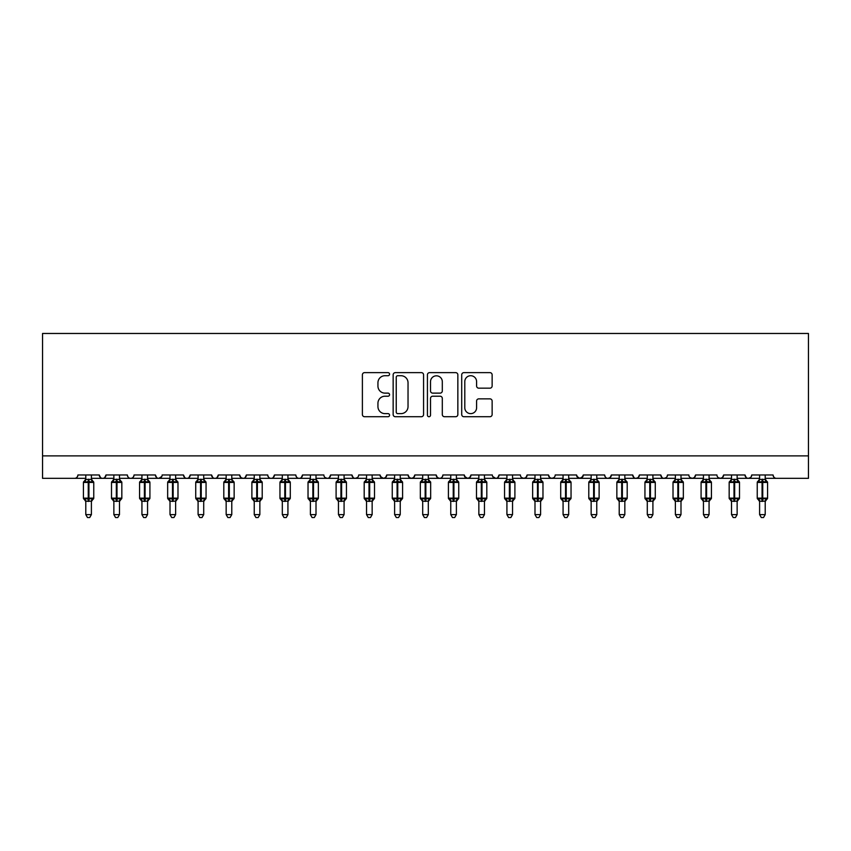 <?xml version="1.0" encoding="UTF-8"?>
<svg xmlns="http://www.w3.org/2000/svg" width="851" height="851" viewBox="0 0 851 851"><rect width="100%" height="100%" fill="white"/><g stroke="black" fill="none" stroke-linecap="round" stroke-linejoin="round"><path stroke-width="1.28" d="M389.567 374.174A1.542 1.542 0 0 0 388.024 372.632L364.6 372.632A2.202 2.202 0 0 0 362.388 374.834L362.388 414.511A2.202 2.202 0 0 0 364.6 416.724L388.024 416.724A1.542 1.542 0 0 0 389.567 415.171A1.542 1.542 0 0 0 388.024 413.629L384.992 413.629A7.053 7.053 0 0 1 377.94 406.576L377.94 403.268A7.053 7.053 0 0 1 384.992 396.215L388.024 396.215A1.542 1.542 0 0 0 389.567 394.673A1.542 1.542 0 0 0 388.024 393.13L384.992 393.13A7.053 7.053 0 0 1 377.94 386.077L377.94 382.769A7.053 7.053 0 0 1 384.992 375.716L388.024 375.716A1.542 1.542 0 0 0 389.567 374.174M489.931 388.173A2.202 2.202 0 0 0 492.133 385.96L492.133 374.834A2.202 2.202 0 0 0 489.931 372.632L463.912 372.632A2.202 2.202 0 0 0 461.71 374.834L461.71 414.511A2.202 2.202 0 0 0 463.912 416.724L489.931 416.724A2.202 2.202 0 0 0 492.133 414.511L492.133 401.066A2.202 2.202 0 0 0 489.931 398.864L478.794 398.864A2.202 2.202 0 0 0 476.592 401.066L476.592 407.735A5.893 5.893 0 0 1 470.699 413.629A5.893 5.893 0 0 1 464.795 407.735L464.795 381.61A5.893 5.893 0 0 1 470.699 375.716A5.893 5.893 0 0 1 476.592 381.61L476.592 385.96A2.202 2.202 0 0 0 478.794 388.173L489.931 388.173M42.55 455.881L808.45 455.881L808.45 333.464L42.55 333.464L42.55 478.336L74.558 478.336C76.345 478.4 77.462 477.283 77.93 474.964L99.259 474.964L100.492 477.571M423.575 374.834A2.202 2.202 0 0 0 421.362 372.632L395.353 372.632A2.202 2.202 0 0 0 393.151 374.834L393.151 414.511A2.202 2.202 0 0 0 395.353 416.724L421.362 416.724A2.202 2.202 0 0 0 423.575 414.511L423.575 374.834M429.638 372.632L455.647 372.632A2.202 2.202 0 0 1 457.849 374.834L457.849 414.511A2.202 2.202 0 0 1 455.647 416.724L444.52 416.724A2.202 2.202 0 0 1 442.307 414.511L442.307 398.417A2.202 2.202 0 0 0 440.105 396.215L432.723 396.215A2.202 2.202 0 0 0 430.51 398.417L430.51 415.171A1.542 1.542 0 0 1 428.968 416.724A1.542 1.542 0 0 1 427.425 415.171L427.425 374.834A2.202 2.202 0 0 1 429.638 372.632M91.397 478.336L102.631 478.336C100.843 478.4 99.727 477.283 99.259 474.964A3.372 3.372 0 0 0 102.631 478.336A3.372 3.372 0 0 0 106.003 474.964L127.342 474.964A3.372 3.372 0 0 0 130.703 478.336A3.372 3.372 0 0 0 134.075 474.964L155.414 474.964A3.372 3.372 0 0 0 158.786 478.336A3.372 3.372 0 0 0 162.147 474.964L183.486 474.964A3.372 3.372 0 0 0 186.858 478.336A3.372 3.372 0 0 0 190.23 474.964L211.569 474.964A3.372 3.372 0 0 0 214.931 478.336A3.372 3.372 0 0 0 218.303 474.964L239.642 474.964A3.372 3.372 0 0 0 243.014 478.336A3.372 3.372 0 0 0 246.375 474.964L267.714 474.964A3.372 3.372 0 0 0 271.086 478.336A3.372 3.372 0 0 0 274.458 474.964L295.786 474.964A3.372 3.372 0 0 0 299.158 478.336A3.372 3.372 0 0 0 302.53 474.964L323.869 474.964A3.372 3.372 0 0 0 327.231 478.336A3.372 3.372 0 0 0 330.603 474.964L351.942 474.964A3.372 3.372 0 0 0 355.314 478.336A3.372 3.372 0 0 0 358.675 474.964L380.014 474.964A3.372 3.372 0 0 0 383.386 478.336A3.372 3.372 0 0 0 386.758 474.964L408.097 474.964A3.372 3.372 0 0 0 411.459 478.336A3.372 3.372 0 0 0 414.831 474.964L436.169 474.964A3.372 3.372 0 0 0 439.541 478.336A3.372 3.372 0 0 0 442.903 474.964L464.242 474.964A3.372 3.372 0 0 0 467.614 478.336A3.372 3.372 0 0 0 470.986 474.964L492.325 474.964A3.372 3.372 0 0 0 495.686 478.336A3.372 3.372 0 0 0 499.058 474.964L520.397 474.964A3.372 3.372 0 0 0 523.769 478.336A3.372 3.372 0 0 0 527.131 474.964L548.47 474.964A3.372 3.372 0 0 0 551.842 478.336A3.372 3.372 0 0 0 555.214 474.964L576.542 474.964A3.372 3.372 0 0 0 579.914 478.336A3.372 3.372 0 0 0 583.286 474.964L604.625 474.964A3.372 3.372 0 0 0 607.986 478.336A3.372 3.372 0 0 0 611.358 474.964L632.697 474.964A3.372 3.372 0 0 0 636.069 478.336A3.372 3.372 0 0 0 639.431 474.964L660.77 474.964A3.372 3.372 0 0 0 664.142 478.336A3.372 3.372 0 0 0 667.514 474.964L688.853 474.964A3.372 3.372 0 0 0 692.214 478.336A3.372 3.372 0 0 0 695.586 474.964L716.925 474.964A3.372 3.372 0 0 0 720.297 478.336A3.372 3.372 0 0 0 723.658 474.964L744.997 474.964A3.372 3.372 0 0 0 748.369 478.336A3.372 3.372 0 0 0 751.741 474.964L773.07 474.964A3.372 3.372 0 0 0 776.442 478.336C774.655 478.4 773.538 477.283 773.07 474.964M751.741 474.964L751.114 476.922M737.136 478.336L748.369 478.336C746.582 478.4 745.455 477.283 744.997 474.964L746.231 477.571M723.658 474.964L722.435 477.571L720.297 478.336L718.127 477.549M695.586 474.964L694.352 477.571L692.214 478.336L690.044 477.549M667.514 474.964L666.886 476.922M652.908 478.336L664.142 478.336C662.355 478.4 661.227 477.283 660.77 474.964L662.004 477.571M639.431 474.964L638.207 477.571M624.836 478.336L636.069 478.336C634.282 478.4 633.155 477.283 632.697 474.964L633.931 477.571M611.358 474.964L610.124 477.571M596.764 478.336L607.986 478.336C606.199 478.4 605.082 477.283 604.625 474.964L605.252 476.922M583.286 474.964L582.052 477.571M576.542 474.964L577.776 477.571M548.47 474.964L549.703 477.571L551.842 478.336L554.012 477.549M527.131 474.964L525.897 477.571L523.769 478.336L521.599 477.549M484.464 478.336L495.686 478.336C497.473 478.4 498.601 477.283 499.058 474.964L497.824 477.571M470.986 474.964L469.752 477.571M464.242 474.964L465.476 477.571M436.169 474.964L437.403 477.571M414.831 474.964L413.597 477.571M408.097 474.964L409.32 477.571M386.758 474.964L385.524 477.571M380.014 474.964L381.248 477.571M344.081 478.336L355.314 478.336C353.527 478.4 352.399 477.283 351.942 474.964L353.176 477.571M316.008 478.336L327.231 478.336C329.018 478.4 330.145 477.283 330.603 474.964L329.369 477.571M287.925 478.336L299.158 478.336C300.946 478.4 302.073 477.283 302.53 474.964L301.297 477.571M259.853 478.336L271.086 478.336C272.873 478.4 273.99 477.283 274.458 474.964L273.224 477.571M231.78 478.336L243.014 478.336C244.801 478.4 245.918 477.283 246.375 474.964L245.152 477.571M239.642 474.964L240.876 477.571M203.708 478.336L214.931 478.336C216.718 478.4 217.845 477.283 218.303 474.964L217.069 477.571M226.164 478.336L214.931 478.336C213.144 478.4 212.027 477.283 211.569 474.964L212.793 477.571M175.625 478.336L186.858 478.336C188.645 478.4 189.773 477.283 190.23 474.964L188.996 477.571M198.092 478.336L186.858 478.336C185.071 478.4 183.944 477.283 183.486 474.964L184.72 477.571M147.553 478.336L158.786 478.336C156.999 478.4 155.871 477.283 155.414 474.964L156.648 477.571M113.864 478.336L102.631 478.336C104.418 478.4 105.545 477.283 106.003 474.964L104.769 477.571M808.45 455.881L808.45 478.336L765.209 478.336M74.558 478.336C76.345 478.4 77.462 477.283 77.93 474.964A3.372 3.372 0 0 1 74.558 478.336L85.791 478.336M119.48 478.336L130.703 478.336C132.49 478.4 133.618 477.283 134.075 474.964M141.936 478.336L130.703 478.336C128.916 478.4 127.799 477.283 127.342 474.964M170.009 478.336L158.786 478.336L161.786 476.496M254.236 478.336L243.014 478.336L240.844 477.549M282.319 478.336L271.086 478.336C269.299 478.4 268.171 477.283 267.714 474.964M310.392 478.336L299.158 478.336C297.371 478.4 296.254 477.283 295.786 474.964M338.464 478.336L327.231 478.336L325.071 477.549M366.536 478.336L355.314 478.336L357.484 477.549M372.153 478.336L383.386 478.336L385.556 477.549M394.619 478.336L383.386 478.336L380.386 476.496M400.236 478.336L411.459 478.336L413.629 477.549M422.692 478.336L411.459 478.336L409.288 477.549M428.308 478.336L439.541 478.336C441.329 478.4 442.446 477.283 442.903 474.964M450.764 478.336L439.541 478.336L437.371 477.549M456.381 478.336L467.614 478.336L469.784 477.549M478.847 478.336L467.614 478.336L464.614 476.496M506.919 478.336L495.686 478.336L492.686 476.496M568.681 478.336L579.914 478.336L582.924 476.496M591.147 478.336L579.914 478.336L576.914 476.496M619.22 478.336L607.986 478.336L610.156 477.549M647.292 478.336L636.069 478.336L638.239 477.549M675.375 478.336L664.142 478.336L666.312 477.549M759.603 478.336L748.369 478.336L750.539 477.549M397.779 375.716A1.542 1.542 0 0 0 396.236 377.259L396.236 412.086A1.542 1.542 0 0 0 397.779 413.629L400.97 413.629A7.053 7.053 0 0 0 408.033 406.576L408.033 382.769A7.053 7.053 0 0 0 400.97 375.716L397.779 375.716M442.307 381.716A5.893 5.893 0 0 0 436.414 375.823A5.893 5.893 0 0 0 430.51 381.716L430.51 390.928A2.202 2.202 0 0 0 432.723 393.13L440.105 393.13A2.202 2.202 0 0 0 442.307 390.928L442.307 381.716M85.791 501.537L83.43 498.154L93.759 498.154L93.759 482.432L91.397 479.06L93.025 481.379A1.128 1.128 0 0 1 93.759 482.432L83.43 482.432A1.128 1.128 0 0 1 84.164 481.379L83.43 482.432L83.43 498.154A1.128 1.128 0 0 0 84.164 499.218L84.972 498.378L88.259 499.165L92.216 498.378L92.695 499.101A2.468 2.351 0 0 0 91.397 501.175L85.791 501.175A2.468 2.351 0 0 0 84.494 499.101M93.759 498.154A1.128 1.128 0 0 1 93.025 499.218L91.397 501.537L93.759 498.154L93.759 482.432M85.791 479.421L91.397 479.421A2.468 2.351 180 0 0 92.695 481.496L92.216 482.219L88.929 481.432L84.972 482.219L84.494 481.496A2.468 2.351 180 0 0 85.791 479.421L85.791 474.964M85.781 479.538L84.972 482.219L84.494 481.496M91.397 501.165L91.397 514.61L85.791 514.61L85.791 501.165M88.259 479.209L88.259 501.388L85.781 501.058L84.972 498.378M91.397 474.964L91.397 479.432M91.408 479.538L92.216 482.219M92.216 498.378L91.408 501.058M91.397 514.61L89.717 517.536L87.472 517.536L85.791 514.61M113.864 501.537L111.502 498.154L121.831 498.154L121.831 482.432L119.48 479.06L121.097 481.379A1.128 1.128 0 0 1 121.831 482.432L111.502 482.432A1.128 1.128 0 0 1 112.236 481.379L111.502 482.432L111.502 498.154A1.128 1.128 0 0 0 112.236 499.218L113.045 498.378L116.332 499.165L120.289 498.378L120.778 499.101A2.468 2.351 0 0 0 119.48 501.175L113.864 501.175A2.468 2.351 0 0 0 112.566 499.101M121.831 498.154A1.128 1.128 0 0 1 121.097 499.218L119.48 501.537L121.831 498.154L121.831 482.432M113.864 479.421L119.48 479.421A2.468 2.351 180 0 0 120.778 481.496L120.289 482.219L117.002 481.432L113.045 482.219L112.566 481.496A2.468 2.351 180 0 0 113.864 479.421L113.864 474.964M141.936 501.537L139.575 498.154L149.914 498.154L149.914 482.432L147.553 479.06L149.17 481.379A1.128 1.128 0 0 1 149.914 482.432L139.575 482.432A1.128 1.128 0 0 1 140.319 481.379L139.575 482.432L139.575 498.154A1.128 1.128 0 0 0 140.319 499.218L141.128 498.378L144.404 499.165L148.372 498.378L148.851 499.101A2.468 2.351 0 0 0 147.553 501.175L141.936 501.175A2.468 2.351 0 0 0 140.638 499.101M149.914 498.154A1.128 1.128 0 0 1 149.17 499.218L147.553 501.537L149.914 498.154L149.914 482.432M141.936 479.421L147.553 479.421A2.468 2.351 180 0 0 148.851 481.496L148.372 482.219L145.085 481.432L141.128 482.219L140.638 481.496A2.468 2.351 180 0 0 141.936 479.421L141.936 474.964M170.009 501.537L167.658 498.154L177.987 498.154L177.987 482.432L175.625 479.06L177.253 481.379A1.128 1.128 0 0 1 177.987 482.432L167.658 482.432A1.128 1.128 0 0 1 168.392 481.379L167.658 482.432L167.658 498.154A1.128 1.128 0 0 0 168.392 499.218L169.2 498.378L172.487 499.165L176.444 498.378L176.923 499.101A2.468 2.351 0 0 0 175.625 501.175L170.009 501.175A2.468 2.351 0 0 0 168.711 499.101M177.987 498.154A1.128 1.128 0 0 1 177.253 499.218L175.625 501.537L177.987 498.154L177.987 482.432M170.009 479.421L175.625 479.421A2.468 2.351 180 0 0 176.923 481.496L176.444 482.219L173.157 481.432L169.2 482.219L168.711 481.496A2.468 2.351 180 0 0 170.009 479.421L170.009 474.964M198.092 501.537L195.73 498.154L206.059 498.154L206.059 482.432L203.708 479.06L205.325 481.379A1.128 1.128 0 0 1 206.059 482.432L195.73 482.432A1.128 1.128 0 0 1 196.464 481.379L195.73 482.432L195.73 498.154A1.128 1.128 0 0 0 196.464 499.218L197.272 498.378L200.559 499.165L204.517 498.378L205.006 499.101A2.468 2.351 0 0 0 203.708 501.175L198.092 501.175A2.468 2.351 0 0 0 196.794 499.101M206.059 498.154A1.128 1.128 0 0 1 205.325 499.218L203.708 501.537L206.059 498.154L206.059 482.432M198.092 479.421L203.708 479.421A2.468 2.351 180 0 0 205.006 481.496L204.517 482.219L201.23 481.432L197.272 482.219L196.794 481.496A2.468 2.351 180 0 0 198.092 479.421L198.092 474.964M113.864 479.538L113.045 482.219L112.566 481.496M119.48 501.165L119.48 514.61L113.864 514.61L113.864 501.165M116.332 479.209L116.332 501.388L113.864 501.058L113.045 498.378M119.48 474.964L119.48 479.432M119.48 479.538L120.289 482.219M120.289 498.378L119.48 501.058M119.48 514.61L117.789 517.536L115.545 517.536L113.864 514.61M141.936 479.538L141.128 482.219L140.638 481.496M147.553 501.165L147.553 514.61L141.936 514.61L141.936 501.165M144.404 479.209L144.404 501.388L141.936 501.058L141.128 498.378M147.553 474.964L147.553 479.432M147.553 479.538L148.372 482.219M148.372 498.378L147.553 501.058M147.553 514.61L145.861 517.536L143.628 517.536L141.936 514.61M170.009 479.538L169.2 482.219L168.711 481.496M175.625 501.165L175.625 514.61L170.009 514.61L170.009 501.165M172.487 479.209L172.487 501.388L170.009 501.058L169.2 498.378M175.625 474.964L175.625 479.432M175.625 479.538L176.444 482.219M176.444 498.378L175.625 501.058M175.625 514.61L173.944 517.536L171.7 517.536L170.009 514.61M198.092 479.538L197.272 482.219L196.794 481.496M203.708 501.165L203.708 514.61L198.092 514.61L198.092 501.165M200.559 479.209L200.559 501.388L198.092 501.058L197.272 498.378M203.708 474.964L203.708 479.432M203.708 479.538L204.517 482.219M204.517 498.378L203.708 501.058M203.708 514.61L202.017 517.536L199.772 517.536L198.092 514.61M226.164 501.537L223.802 498.154L234.142 498.154L234.142 482.432L231.78 479.06L233.397 481.379A1.128 1.128 0 0 1 234.142 482.432L223.802 482.432A1.128 1.128 0 0 1 224.547 481.379L223.802 482.432L223.802 498.154A1.128 1.128 0 0 0 224.547 499.218L225.345 498.378L228.632 499.165L232.589 498.378L233.078 499.101A2.468 2.351 0 0 0 231.78 501.175L226.164 501.175A2.468 2.351 0 0 0 224.866 499.101M234.142 498.154A1.128 1.128 0 0 1 233.397 499.218L231.78 501.537L234.142 498.154L234.142 482.432M226.164 479.421L231.78 479.421A2.468 2.351 180 0 0 233.078 481.496L232.589 482.219L229.313 481.432L225.345 482.219L224.866 481.496A2.468 2.351 180 0 0 226.164 479.421L226.164 474.964M226.164 479.538L225.345 482.219L224.866 481.496M231.78 501.165L231.78 514.61L226.164 514.61L226.164 501.165M228.632 479.209L228.632 501.388L226.164 501.058L225.345 498.378M231.78 474.964L231.78 479.432M231.78 479.538L232.589 482.219M232.589 498.378L231.78 501.058M231.78 514.61L230.089 517.536L227.845 517.536L226.164 514.61M254.236 501.537L251.885 498.154L262.214 498.154L262.214 482.432L259.853 479.06L261.48 481.379A1.128 1.128 0 0 1 262.214 482.432L251.885 482.432A1.128 1.128 0 0 1 252.619 481.379L251.885 482.432L251.885 498.154A1.128 1.128 0 0 0 252.619 499.218L253.428 498.378L256.715 499.165L260.672 498.378L261.151 499.101A2.468 2.351 0 0 0 259.853 501.175L254.236 501.175A2.468 2.351 0 0 0 252.938 499.101M262.214 498.154A1.128 1.128 0 0 1 261.48 499.218L259.853 501.537L262.214 498.154L262.214 482.432M254.236 479.421L259.853 479.421A2.468 2.351 180 0 0 261.151 481.496L260.672 482.219L257.385 481.432L253.428 482.219L252.938 481.496A2.468 2.351 180 0 0 254.236 479.421L254.236 474.964M254.236 479.538L253.428 482.219L252.938 481.496M259.853 501.165L259.853 514.61L254.236 514.61L254.236 501.165M256.715 479.209L256.715 501.388L254.236 501.058L253.428 498.378M259.853 474.964L259.853 479.432M259.853 479.538L260.672 482.219M260.672 498.378L259.853 501.058M259.853 514.61L258.172 517.536L255.928 517.536L254.236 514.61M282.319 501.537L279.958 498.154L290.287 498.154L290.287 482.432L287.925 479.06L289.553 481.379A1.128 1.128 0 0 1 290.287 482.432L279.958 482.432A1.128 1.128 0 0 1 280.692 481.379L279.958 482.432L279.958 498.154A1.128 1.128 0 0 0 280.692 499.218L281.5 498.378L284.787 499.165L288.744 498.378L289.223 499.101A2.468 2.351 0 0 0 287.925 501.175L282.319 501.175A2.468 2.351 0 0 0 281.021 499.101M290.287 498.154A1.128 1.128 0 0 1 289.553 499.218L287.925 501.537L290.287 498.154L290.287 482.432M282.319 479.421L287.925 479.421A2.468 2.351 180 0 0 289.223 481.496L288.744 482.219L285.457 481.432L281.5 482.219L281.021 481.496A2.468 2.351 180 0 0 282.319 479.421L282.319 474.964M282.309 479.538L281.5 482.219L281.021 481.496M287.925 501.165L287.925 514.61L282.319 514.61L282.319 501.165M284.787 479.209L284.787 501.388L282.309 501.058L281.5 498.378M287.925 474.964L287.925 479.432M287.936 479.538L288.744 482.219M288.744 498.378L287.936 501.058M287.925 514.61L286.244 517.536L284 517.536L282.319 514.61M310.392 501.537L308.03 498.154L318.359 498.154L318.359 482.432L316.008 479.06L317.625 481.379A1.128 1.128 0 0 1 318.359 482.432L308.03 482.432A1.128 1.128 0 0 1 308.764 481.379L308.03 482.432L308.03 498.154A1.128 1.128 0 0 0 308.764 499.218L309.573 498.378L312.86 499.165L316.817 498.378L317.306 499.101A2.468 2.351 0 0 0 316.008 501.175L310.392 501.175A2.468 2.351 0 0 0 309.094 499.101M318.359 498.154A1.128 1.128 0 0 1 317.625 499.218L316.008 501.537L318.359 498.154L318.359 482.432M310.392 479.421L316.008 479.421A2.468 2.351 180 0 0 317.306 481.496L316.817 482.219L313.53 481.432L309.573 482.219L309.094 481.496A2.468 2.351 180 0 0 310.392 479.421L310.392 474.964M310.392 479.538L309.573 482.219L309.094 481.496M316.008 501.165L316.008 514.61L310.392 514.61L310.392 501.165M312.86 479.209L312.86 501.388L310.392 501.058L309.573 498.378M316.008 474.964L316.008 479.432M316.008 479.538L316.817 482.219M316.817 498.378L316.008 501.058M316.008 514.61L314.317 517.536L312.072 517.536L310.392 514.61M338.464 501.537L336.102 498.154L346.442 498.154L346.442 482.432L344.081 479.06L345.697 481.379A1.128 1.128 0 0 1 346.442 482.432L336.102 482.432A1.128 1.128 0 0 1 336.847 481.379L336.102 482.432L336.102 498.154A1.128 1.128 0 0 0 336.847 499.218L337.656 498.378L340.932 499.165L344.9 498.378L345.378 499.101A2.468 2.351 0 0 0 344.081 501.175L338.464 501.175A2.468 2.351 0 0 0 337.166 499.101M346.442 498.154A1.128 1.128 0 0 1 345.697 499.218L344.081 501.537L346.442 498.154L346.442 482.432M338.464 479.421L344.081 479.421A2.468 2.351 180 0 0 345.378 481.496L344.9 482.219L341.613 481.432L337.656 482.219L337.166 481.496A2.468 2.351 180 0 0 338.464 479.421L338.464 474.964M338.464 479.538L337.656 482.219L337.166 481.496M344.081 501.165L344.081 514.61L338.464 514.61L338.464 501.165M340.932 479.209L340.932 501.388L338.464 501.058L337.656 498.378M344.081 474.964L344.081 479.432M344.081 479.538L344.9 482.219M344.9 498.378L344.081 501.058M344.081 514.61L342.4 517.536L340.155 517.536L338.464 514.61M366.536 501.537L364.185 498.154L374.514 498.154L374.514 482.432L372.153 479.06L373.78 481.379A1.128 1.128 0 0 1 374.514 482.432L364.185 482.432A1.128 1.128 0 0 1 364.919 481.379L364.185 482.432L364.185 498.154A1.128 1.128 0 0 0 364.919 499.218L365.728 498.378L369.015 499.165L372.972 498.378L373.451 499.101A2.468 2.351 0 0 0 372.153 501.175L366.536 501.175A2.468 2.351 0 0 0 365.249 499.101M374.514 498.154A1.128 1.128 0 0 1 373.78 499.218L372.153 501.537L374.514 498.154L374.514 482.432M366.536 479.421L372.153 479.421A2.468 2.351 180 0 0 373.451 481.496L372.972 482.219L369.685 481.432L365.728 482.219L365.249 481.496A2.468 2.351 180 0 0 366.536 479.421L366.536 474.964M366.536 479.538L365.728 482.219L365.249 481.496M372.153 501.165L372.153 514.61L366.536 514.61L366.536 501.165M369.015 479.209L369.015 501.388L366.536 501.058L365.728 498.378M372.153 474.964L372.153 479.432M372.164 479.538L372.972 482.219M372.972 498.378L372.164 501.058M372.153 514.61L370.472 517.536L368.228 517.536L366.536 514.61M394.619 501.537L392.258 498.154L402.587 498.154L402.587 482.432L400.236 479.06L401.853 481.379A1.128 1.128 0 0 1 402.587 482.432L392.258 482.432A1.128 1.128 0 0 1 392.992 481.379L392.258 482.432L392.258 498.154A1.128 1.128 0 0 0 392.992 499.218L393.8 498.378L397.087 499.165L401.044 498.378L401.534 499.101A2.468 2.351 0 0 0 400.236 501.175L394.619 501.175A2.468 2.351 0 0 0 393.322 499.101M402.587 498.154A1.128 1.128 0 0 1 401.853 499.218L400.236 501.537L402.587 498.154L402.587 482.432M394.619 479.421L400.236 479.421A2.468 2.351 180 0 0 401.534 481.496L401.044 482.219L397.757 481.432L393.8 482.219L393.322 481.496A2.468 2.351 180 0 0 394.619 479.421L394.619 474.964M394.619 479.538L393.8 482.219L393.322 481.496M400.236 501.165L400.236 514.61L394.619 514.61L394.619 501.165M397.087 479.209L397.087 501.388L394.619 501.058L393.8 498.378M400.236 474.964L400.236 479.432M400.236 479.538L401.044 482.219M401.044 498.378L400.236 501.058M400.236 514.61L398.545 517.536L396.3 517.536L394.619 514.61M422.692 501.537L420.33 498.154L430.67 498.154L430.67 482.432L428.308 479.06L429.925 481.379A1.128 1.128 0 0 1 430.67 482.432L420.33 482.432A1.128 1.128 0 0 1 421.075 481.379L420.33 482.432L420.33 498.154A1.128 1.128 0 0 0 421.075 499.218L421.873 498.378L425.16 499.165L429.127 498.378L429.606 499.101A2.468 2.351 0 0 0 428.308 501.175L422.692 501.175A2.468 2.351 0 0 0 421.394 499.101M430.67 498.154A1.128 1.128 0 0 1 429.925 499.218L428.308 501.537L430.67 498.154L430.67 482.432M422.692 474.964L422.692 479.538L428.308 479.421A2.468 2.351 180 0 0 429.606 481.496L429.127 482.219L425.84 481.432L421.873 482.219L421.075 481.379L422.692 479.06M422.692 479.538L421.873 482.219L421.394 481.496A2.468 2.351 180 0 0 422.692 479.421M428.308 501.165L428.308 514.61L422.692 514.61L422.692 501.165M425.16 479.209L425.16 501.388L422.692 501.058L421.873 498.378M428.308 474.964L428.308 479.432M428.308 479.538L429.127 482.219M429.127 498.378L428.308 501.058M428.308 514.61L426.617 517.536L424.383 517.536L422.692 514.61M450.764 501.537L448.413 498.154L458.742 498.154L458.742 482.432L456.381 479.06L458.008 481.379A1.128 1.128 0 0 1 458.742 482.432L448.413 482.432A1.128 1.128 0 0 1 449.147 481.379L448.413 482.432L448.413 498.154A1.128 1.128 0 0 0 449.147 499.218L449.956 498.378L453.243 499.165L457.2 498.378L457.678 499.101A2.468 2.351 0 0 0 456.381 501.175L450.764 501.175A2.468 2.351 0 0 0 449.466 499.101M458.742 498.154A1.128 1.128 0 0 1 458.008 499.218L456.381 501.537L458.742 498.154L458.742 482.432M450.764 479.421L456.381 479.421A2.468 2.351 180 0 0 457.678 481.496L457.2 482.219L453.913 481.432L449.956 482.219L449.466 481.496A2.468 2.351 180 0 0 450.764 479.421L450.764 474.964M450.764 479.538L449.956 482.219L449.466 481.496M456.381 501.165L456.381 514.61L450.764 514.61L450.764 501.165M453.243 479.209L453.243 501.388L450.764 501.058L449.956 498.378M456.381 474.964L456.381 479.432M456.381 479.538L457.2 482.219M457.2 498.378L456.381 501.058M456.381 514.61L454.7 517.536L452.455 517.536L450.764 514.61M478.847 501.537L476.486 498.154L486.815 498.154L486.815 482.432L484.464 479.06L486.081 481.379A1.128 1.128 0 0 1 486.815 482.432L476.486 482.432A1.128 1.128 0 0 1 477.22 481.379L476.486 482.432L476.486 498.154A1.128 1.128 0 0 0 477.22 499.218L478.028 498.378L481.315 499.165L485.272 498.378L485.751 499.101A2.468 2.351 0 0 0 484.464 501.175L478.847 501.175A2.468 2.351 0 0 0 477.549 499.101M486.815 498.154A1.128 1.128 0 0 1 486.081 499.218L484.464 501.537L486.815 498.154L486.815 482.432M478.847 479.421L484.464 479.421A2.468 2.351 180 0 0 485.751 481.496L485.272 482.219L481.985 481.432L478.028 482.219L477.549 481.496A2.468 2.351 180 0 0 478.847 479.421L478.847 474.964M478.836 479.538L478.028 482.219L477.549 481.496M484.464 501.165L484.464 514.61L478.847 514.61L478.847 501.165M481.315 479.209L481.315 501.388L478.836 501.058L478.028 498.378M484.464 474.964L484.464 479.432M484.464 479.538L485.272 482.219M485.272 498.378L484.464 501.058M484.464 514.61L482.772 517.536L480.528 517.536L478.847 514.61M506.919 501.537L504.558 498.154L514.898 498.154L514.898 482.432L512.536 479.06L514.153 481.379A1.128 1.128 0 0 1 514.898 482.432L504.558 482.432A1.128 1.128 0 0 1 505.303 481.379L504.558 482.432L504.558 498.154A1.128 1.128 0 0 0 505.303 499.218L506.1 498.378L509.387 499.165L513.344 498.378L513.834 499.101A2.468 2.351 0 0 0 512.536 501.175L506.919 501.175A2.468 2.351 0 0 0 505.622 499.101M514.898 498.154A1.128 1.128 0 0 1 514.153 499.218L512.536 501.537L514.898 498.154L514.898 482.432M506.919 474.964L506.919 479.538L512.536 479.421A2.468 2.351 180 0 0 513.834 481.496L513.344 482.219L510.068 481.432L506.1 482.219L505.303 481.379L506.919 479.06M506.919 479.538L506.1 482.219L505.622 481.496A2.468 2.351 180 0 0 506.919 479.421M512.536 501.165L512.536 514.61L506.919 514.61L506.919 501.165M509.387 479.209L509.387 501.388L506.919 501.058L506.1 498.378M512.536 474.964L512.536 479.432M512.536 479.538L513.344 482.219M513.344 498.378L512.536 501.058M512.536 514.61L510.845 517.536L508.6 517.536L506.919 514.61M534.992 501.537L532.641 498.154L542.97 498.154L542.97 482.432L540.608 479.06L542.236 481.379A1.128 1.128 0 0 1 542.97 482.432L532.641 482.432A1.128 1.128 0 0 1 533.375 481.379L532.641 482.432L532.641 498.154A1.128 1.128 0 0 0 533.375 499.218L534.183 498.378L537.47 499.165L541.427 498.378L541.906 499.101A2.468 2.351 0 0 0 540.608 501.175L534.992 501.175A2.468 2.351 0 0 0 533.694 499.101M542.97 498.154A1.128 1.128 0 0 1 542.236 499.218L540.608 501.537L542.97 498.154L542.97 482.432M534.992 479.421L540.608 479.421A2.468 2.351 180 0 0 541.906 481.496L541.427 482.219L538.14 481.432L534.183 482.219L533.694 481.496A2.468 2.351 180 0 0 534.992 479.421L534.992 474.964M534.992 479.538L534.183 482.219L533.694 481.496M540.608 501.165L540.608 514.61L534.992 514.61L534.992 501.165M537.47 479.209L537.47 501.388L534.992 501.058L534.183 498.378M540.608 474.964L540.608 479.432M540.608 479.538L541.427 482.219M541.427 498.378L540.608 501.058M540.608 514.61L538.928 517.536L536.683 517.536L534.992 514.61M563.075 501.537L560.713 498.154L571.042 498.154L571.042 482.432L568.681 479.06L570.308 481.379A1.128 1.128 0 0 1 571.042 482.432L560.713 482.432A1.128 1.128 0 0 1 561.447 481.379L560.713 482.432L560.713 498.154A1.128 1.128 0 0 0 561.447 499.218L562.256 498.378L565.543 499.165L569.5 498.378L569.979 499.101A2.468 2.351 0 0 0 568.681 501.175L563.075 501.175A2.468 2.351 0 0 0 561.777 499.101M571.042 498.154A1.128 1.128 0 0 1 570.308 499.218L568.681 501.537L571.042 498.154L571.042 482.432M563.075 479.421L568.681 479.421A2.468 2.351 180 0 0 569.979 481.496L569.5 482.219L566.213 481.432L562.256 482.219L561.777 481.496A2.468 2.351 180 0 0 563.075 479.421L563.075 474.964M563.064 479.538L562.256 482.219L561.777 481.496M568.681 501.165L568.681 514.61L563.075 514.61L563.075 501.165M565.543 479.209L565.543 501.388L563.064 501.058L562.256 498.378M568.681 474.964L568.681 479.432M568.691 479.538L569.5 482.219M569.5 498.378L568.691 501.058M568.681 514.61L567 517.536L564.756 517.536L563.075 514.61M591.147 501.537L588.786 498.154L599.115 498.154L599.115 482.432L596.764 479.06L598.381 481.379A1.128 1.128 0 0 1 599.115 482.432L588.786 482.432A1.128 1.128 0 0 1 589.52 481.379L588.786 482.432L588.786 498.154A1.128 1.128 0 0 0 589.52 499.218L590.328 498.378L593.615 499.165L597.572 498.378L598.062 499.101A2.468 2.351 0 0 0 596.764 501.175L591.147 501.175A2.468 2.351 0 0 0 589.849 499.101M599.115 498.154A1.128 1.128 0 0 1 598.381 499.218L596.764 501.537L599.115 498.154L599.115 482.432M591.147 474.964L591.147 479.538L596.764 479.421A2.468 2.351 180 0 0 598.062 481.496L597.572 482.219L594.285 481.432L590.328 482.219L589.52 481.379L591.147 479.06M591.147 479.538L590.328 482.219L589.849 481.496A2.468 2.351 180 0 0 591.147 479.421M596.764 501.165L596.764 514.61L591.147 514.61L591.147 501.165M593.615 479.209L593.615 501.388L591.147 501.058L590.328 498.378M596.764 474.964L596.764 479.432M596.764 479.538L597.572 482.219M597.572 498.378L596.764 501.058M596.764 514.61L595.072 517.536L592.828 517.536L591.147 514.61M617.39 499.111L616.858 498.154L627.198 498.154L627.198 482.432L624.836 479.06L626.453 481.379A1.128 1.128 0 0 1 627.198 482.432L616.858 482.432A1.128 1.128 0 0 1 617.603 481.379L616.858 482.432L616.858 498.154A1.128 1.128 0 0 0 617.603 499.218L618.411 498.378L621.687 499.165L625.655 498.378L626.134 499.101A2.468 2.351 0 0 0 624.836 501.175L619.22 501.175A2.468 2.351 0 0 0 617.922 499.101M627.198 498.154A1.128 1.128 0 0 1 626.453 499.218L624.836 501.537L627.198 498.154L627.198 482.432M619.22 479.421L624.836 479.421A2.468 2.351 180 0 0 626.134 481.496L625.655 482.219L622.368 481.432L618.411 482.219L617.922 481.496A2.468 2.351 180 0 0 619.22 479.421L619.22 474.964M619.22 479.538L618.411 482.219L617.922 481.496M624.836 501.165L624.836 514.61L619.22 514.61L619.22 501.165M621.687 479.209L621.687 501.388L619.22 501.058L618.411 498.378M624.836 474.964L624.836 479.432M624.836 479.538L625.655 482.219M625.655 498.378L624.836 501.058M624.836 514.61L623.155 517.536L620.911 517.536L619.22 514.61M645.462 499.111L644.941 498.154L655.27 498.154L655.27 482.432L652.908 479.06L654.536 481.379A1.128 1.128 0 0 1 655.27 482.432L644.941 482.432A1.128 1.128 0 0 1 645.675 481.379L644.941 482.432L644.941 498.154A1.128 1.128 0 0 0 645.675 499.218L646.483 498.378L649.77 499.165L653.728 498.378L654.206 499.101A2.468 2.351 0 0 0 652.908 501.175L647.292 501.175A2.468 2.351 0 0 0 645.994 499.101M655.27 498.154A1.128 1.128 0 0 1 654.536 499.218L652.908 501.537L655.27 498.154L655.27 482.432M647.292 479.421L652.908 479.421A2.468 2.351 180 0 0 654.206 481.496L653.728 482.219L650.441 481.432L646.483 482.219L645.994 481.496A2.468 2.351 180 0 0 647.292 479.421L647.292 474.964M647.292 479.538L646.483 482.219L645.994 481.496M652.908 501.165L652.908 514.61L647.292 514.61L647.292 501.165M649.77 479.209L649.77 501.388L647.292 501.058L646.483 498.378M652.908 474.964L652.908 479.432M652.908 479.538L653.728 482.219M653.728 498.378L652.908 501.058M652.908 514.61L651.228 517.536L648.983 517.536L647.292 514.61M673.535 499.111L673.013 498.154L683.342 498.154L683.342 482.432L680.991 479.06L682.608 481.379A1.128 1.128 0 0 1 683.342 482.432L673.013 482.432A1.128 1.128 0 0 1 673.747 481.379L673.013 482.432L673.013 498.154A1.128 1.128 0 0 0 673.747 499.218L674.556 498.378L677.843 499.165L681.8 498.378L682.289 499.101A2.468 2.351 0 0 0 680.991 501.175L675.375 501.175A2.468 2.351 0 0 0 674.077 499.101M683.342 498.154A1.128 1.128 0 0 1 682.608 499.218L680.991 501.537L683.342 498.154L683.342 482.432M675.375 479.421L680.991 479.421A2.468 2.351 180 0 0 682.289 481.496L681.8 482.219L678.513 481.432L674.556 482.219L674.077 481.496A2.468 2.351 180 0 0 675.375 479.421L675.375 474.964M675.375 479.538L674.556 482.219L674.077 481.496M680.991 501.165L680.991 514.61L675.375 514.61L675.375 501.165M677.843 479.209L677.843 501.388L675.375 501.058L674.556 498.378M680.991 474.964L680.991 479.432M680.991 479.538L681.8 482.219M681.8 498.378L680.991 501.058M680.991 514.61L679.3 517.536L677.056 517.536L675.375 514.61M701.607 499.111L701.086 498.154L711.425 498.154L711.425 482.432L709.064 479.06L710.681 481.379A1.128 1.128 0 0 1 711.425 482.432L701.086 482.432A1.128 1.128 0 0 1 701.83 481.379L701.086 482.432L701.086 498.154A1.128 1.128 0 0 0 701.83 499.218L702.628 498.378L705.915 499.165L709.872 498.378L710.362 499.101A2.468 2.351 0 0 0 709.064 501.175L703.447 501.175A2.468 2.351 0 0 0 702.149 499.101M711.425 498.154A1.128 1.128 0 0 1 710.681 499.218L709.064 501.537L711.425 498.154L711.425 482.432M703.447 479.421L709.064 479.421A2.468 2.351 180 0 0 710.362 481.496L709.872 482.219L706.596 481.432L702.628 482.219L702.149 481.496A2.468 2.351 180 0 0 703.447 479.421L703.447 474.964M703.447 479.538L702.628 482.219L702.149 481.496M709.064 501.165L709.064 514.61L703.447 514.61L703.447 501.165M705.915 479.209L705.915 501.388L703.447 501.058L702.628 498.378M709.064 474.964L709.064 479.432M709.064 479.538L709.872 482.219M709.872 498.378L709.064 501.058M709.064 514.61L707.372 517.536L705.139 517.536L703.447 514.61M729.69 499.111L729.169 498.154L739.498 498.154L739.498 482.432L737.136 479.06L738.764 481.379A1.128 1.128 0 0 1 739.498 482.432L729.169 482.432A1.128 1.128 0 0 1 729.903 481.379L729.169 482.432L729.169 498.154A1.128 1.128 0 0 0 729.903 499.218L730.711 498.378L733.998 499.165L737.955 498.378L738.434 499.101A2.468 2.351 0 0 0 737.136 501.175L731.52 501.175A2.468 2.351 0 0 0 730.222 499.101M739.498 498.154A1.128 1.128 0 0 1 738.764 499.218L737.136 501.537L739.498 498.154L739.498 482.432M731.52 479.421L737.136 479.421A2.468 2.351 180 0 0 738.434 481.496L737.955 482.219L734.668 481.432L730.711 482.219L730.222 481.496A2.468 2.351 180 0 0 731.52 479.421L731.52 474.964M731.52 479.538L730.711 482.219L730.222 481.496M737.136 501.165L737.136 514.61L731.52 514.61L731.52 501.165M733.998 479.209L733.998 501.388L731.52 501.058L730.711 498.378M737.136 474.964L737.136 479.432M737.136 479.538L737.955 482.219M737.955 498.378L737.136 501.058M737.136 514.61L735.455 517.536L733.211 517.536L731.52 514.61M757.762 499.111L757.241 498.154L767.57 498.154L767.57 482.432L765.209 479.06L766.836 481.379A1.128 1.128 0 0 1 767.57 482.432L757.241 482.432A1.128 1.128 0 0 1 757.975 481.379L757.241 482.432L757.241 498.154A1.128 1.128 0 0 0 757.975 499.218L758.784 498.378L762.07 499.165L766.028 498.378L766.506 499.101A2.468 2.351 0 0 0 765.209 501.175L759.603 501.175A2.468 2.351 0 0 0 758.305 499.101M767.57 498.154A1.128 1.128 0 0 1 766.836 499.218L765.209 501.537L767.57 498.154L767.57 482.432M759.603 479.421L765.209 479.421A2.468 2.351 180 0 0 766.506 481.496L766.028 482.219L762.741 481.432L758.784 482.219L758.305 481.496A2.468 2.351 180 0 0 759.603 479.421L759.603 474.964M759.592 479.538L758.784 482.219L758.305 481.496M765.209 501.165L765.209 514.61L759.603 514.61L759.603 501.165M762.07 479.209L762.07 501.388L759.592 501.058L758.784 498.378M765.209 474.964L765.209 479.432M765.219 479.538L766.028 482.219M766.028 498.378L765.219 501.058M765.209 514.61L763.528 517.536L761.283 517.536L759.603 514.61M88.929 501.388L88.929 479.209M117.002 501.388L117.002 479.209M145.085 501.388L145.085 479.209M173.157 501.388L173.157 479.209M201.23 501.388L201.23 479.209M229.313 501.388L229.313 479.209M257.385 501.388L257.385 479.209M285.457 501.388L285.457 479.209M313.53 501.388L313.53 479.209M341.613 501.388L341.613 479.209M369.685 501.388L369.685 479.209M397.757 501.388L397.757 479.209M425.84 501.388L425.84 479.209M453.913 501.388L453.913 479.209M481.985 501.388L481.985 479.209M510.068 501.388L510.068 479.209M538.14 501.388L538.14 479.209M566.213 501.388L566.213 479.209M594.285 501.388L594.285 479.209M622.368 501.388L622.368 479.209M650.441 501.388L650.441 479.209M678.513 501.388L678.513 479.209M706.596 501.388L706.596 479.209M734.668 501.388L734.668 479.209M762.741 501.388L762.741 479.209M512.536 478.336L534.992 478.336M540.608 478.336L563.075 478.336M680.991 478.336L703.447 478.336M709.064 478.336L731.52 478.336M84.164 481.379L85.791 479.06M112.236 481.379L113.864 479.06M140.319 481.379L141.936 479.06M168.392 481.379L170.009 479.06M196.464 481.379L198.092 479.06M224.547 481.379L226.164 479.06M252.619 481.379L254.236 479.06M280.692 481.379L282.319 479.06M308.764 481.379L310.392 479.06M336.847 481.379L338.464 479.06M364.919 481.379L366.536 479.06M392.992 481.379L394.619 479.06M449.147 481.379L450.764 479.06M477.22 481.379L478.847 479.06M533.375 481.379L534.992 479.06M561.447 481.379L563.075 479.06M617.603 481.379L619.22 479.06M617.603 499.218L619.22 501.537M645.675 481.379L647.292 479.06M645.675 499.218L647.292 501.537M673.747 481.379L675.375 479.06M673.747 499.218L675.375 501.537M701.83 481.379L703.447 479.06M701.83 499.218L703.447 501.537M729.903 481.379L731.52 479.06M729.903 499.218L731.52 501.537M757.975 481.379L759.603 479.06M757.975 499.218L759.603 501.537"/></g></svg>
